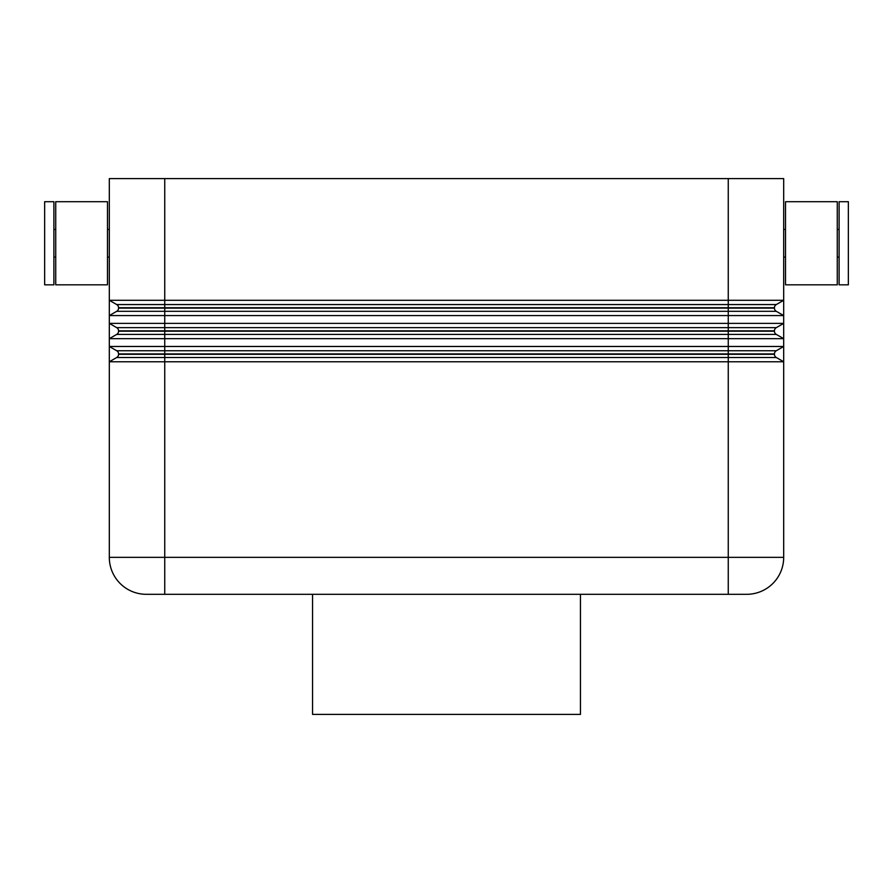 <?xml version="1.0" encoding="UTF-8"?>
<svg xmlns="http://www.w3.org/2000/svg" width="893" height="893" viewBox="0 0 893 893"><rect width="100%" height="100%" fill="white"/><g stroke="black" fill="none" stroke-linecap="round" stroke-linejoin="round"><path stroke-width="1.34" d="M767.455 178.6L728.253 178.6L728.253 300.294L783.686 300.294L783.686 178.6L767.455 178.6M774.443 354.298L118.557 354.298A3.695 3.695 0 0 1 116.704 357.501L109.314 361.765L109.314 557.355A36.948 36.948 0 0 0 146.262 594.303L746.738 594.303A36.948 36.948 0 0 0 783.686 557.355L783.686 361.765L109.314 361.765L109.314 346.473L783.686 346.473L783.686 361.765L776.296 357.501A3.695 3.695 0 0 1 774.443 354.298L774.443 353.941A3.695 3.695 0 0 1 776.296 350.748L783.686 346.473L783.686 338.67L109.314 338.67L109.314 323.378L783.686 323.378L783.686 338.67L776.296 334.406A3.695 3.695 0 0 1 774.443 331.203L774.443 330.845A3.695 3.695 0 0 1 776.296 327.653L783.686 323.378L783.686 315.575L109.314 315.575L109.314 300.294L728.253 300.294L728.253 307.75L774.443 307.75A3.695 3.695 0 0 1 776.296 304.558L783.686 300.294L783.686 315.575L776.296 311.311A3.695 3.695 0 0 1 774.443 308.107L774.443 307.75M776.296 304.558L164.747 304.558L164.747 178.6L109.314 178.6L109.314 300.294L116.704 304.558A3.695 3.695 0 0 1 118.557 307.75L728.253 307.75L728.253 311.311L776.296 311.311M837.266 284.834L785.527 284.834L785.527 201.695L837.266 201.695L837.266 284.834M839.107 257.117L837.266 257.117M837.266 229.412L839.107 229.412M848.35 284.834L839.107 284.834L839.107 201.695L848.35 201.695L848.35 284.834M785.527 257.117L783.686 257.117M783.686 229.412L785.527 229.412M55.734 284.834L107.473 284.834L107.473 201.695L55.734 201.695L55.734 284.834M53.893 257.117L55.734 257.117M55.734 229.412L53.893 229.412M44.65 284.834L53.893 284.834L53.893 201.695L44.65 201.695L44.65 284.834M107.473 257.117L109.314 257.117M109.314 229.412L107.473 229.412M774.443 308.107L118.557 308.107A3.695 3.695 0 0 1 116.704 311.311L728.253 311.311L728.253 330.845L774.443 330.845M774.443 331.203L118.557 331.203A3.695 3.695 0 0 1 116.704 334.406L776.296 334.406M776.296 327.653L116.704 327.653A3.695 3.695 0 0 1 118.557 330.845L728.253 330.845L728.253 353.941L774.443 353.941M776.296 350.748L116.704 350.748A3.695 3.695 0 0 1 118.557 353.941L728.253 353.941L728.253 357.501L776.296 357.501M580.45 594.303L580.45 714.4L312.55 714.4L312.55 594.303M116.704 334.406L109.314 338.67L109.314 346.473L116.704 350.748A3.695 3.695 0 0 1 118.055 352.099M116.704 311.311L109.314 315.575L109.314 323.378L116.704 327.653A3.695 3.695 0 0 1 118.055 329.004M164.747 178.6L728.253 178.6M120.142 583.486A36.948 36.948 0 0 0 146.262 594.303M772.858 583.486A36.948 36.948 0 0 0 783.686 557.355L164.747 557.355L164.747 594.303M728.253 594.303L728.253 357.501L164.747 357.501L164.747 304.558L116.704 304.558M116.704 357.501L164.747 357.501L164.747 557.355L109.314 557.355"/></g></svg>
